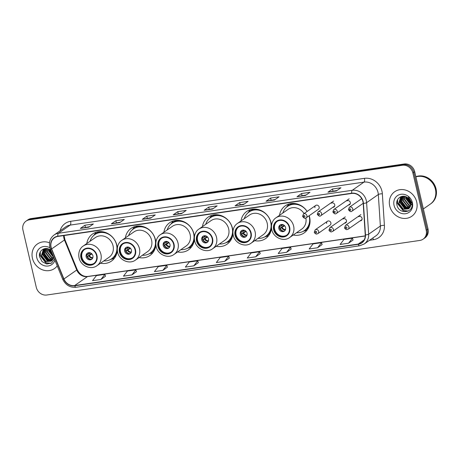 <?xml version="1.0" encoding="UTF-8"?>
<svg xmlns="http://www.w3.org/2000/svg" width="459" height="459" viewBox="0 0 459 459"><rect width="100%" height="100%" fill="white"/><g stroke="black" fill="none" stroke-linecap="round" stroke-linejoin="round"><path stroke-width="0.69" d="M293.238 235.019A16.513 14.763 -124.9 0 0 304.145 232.92A16.513 14.763 -124.9 0 0 309.607 217.193A16.513 14.763 -124.9 0 0 309.194 215.701M254.699 240.654A16.513 14.763 -124.9 0 0 265.606 238.554A16.513 14.763 -124.9 0 0 271.476 227.836M271.481 225.644A16.513 14.763 -124.9 0 0 271.068 222.833A16.513 14.763 -124.9 0 0 246.707 211.473A16.513 14.763 -124.9 0 0 240.975 220.98M216.155 246.294A16.513 14.763 -124.9 0 0 227.062 244.194A16.513 14.763 -124.9 0 0 232.931 233.476M232.937 231.279A16.513 14.763 -124.9 0 0 232.524 228.473A16.513 14.763 -124.9 0 0 208.168 217.113A16.513 14.763 -124.9 0 0 202.43 226.62M177.61 251.934A16.513 14.763 -124.9 0 0 188.517 249.834A16.513 14.763 -124.9 0 0 194.387 239.11M194.398 236.919A16.513 14.763 -124.9 0 0 193.985 234.107A16.513 14.763 -124.9 0 0 169.623 222.747A16.513 14.763 -124.9 0 0 163.886 232.26M139.071 257.574A16.513 14.763 -124.9 0 0 149.978 255.468A16.513 14.763 -124.9 0 0 155.848 244.75M155.853 242.559A16.513 14.763 -124.9 0 0 155.44 239.747A16.513 14.763 -124.9 0 0 131.085 228.387A16.513 14.763 -124.9 0 0 125.347 237.9M100.527 263.208A16.513 14.763 -124.9 0 0 111.434 261.108A16.513 14.763 -124.9 0 0 117.303 250.39M117.315 248.199A16.513 14.763 -124.9 0 0 116.896 245.387A16.513 14.763 -124.9 0 0 92.54 234.027A16.513 14.763 -124.9 0 0 86.803 243.534M327.439 221.267L315.201 229.804A2.335 2.088 55.1 0 1 317.875 233.637L330.113 225.099A2.335 2.088 -124.9 0 0 327.439 221.267A2.335 2.088 -124.9 0 0 326.665 223.493M344.502 223.16A2.335 2.088 -124.9 0 0 346.47 220.595A2.335 2.088 -124.9 0 0 343.028 218.983M360.086 220.877A2.335 2.088 -124.9 0 0 362.059 218.312A2.335 2.088 -124.9 0 0 358.611 216.705M315.706 205.46L303.462 214.003A2.335 2.088 55.1 0 1 306.136 217.836L318.38 209.293A2.335 2.088 -124.9 0 0 315.706 205.46A2.335 2.088 -124.9 0 0 314.931 207.686M332.764 207.353A2.335 2.088 -124.9 0 0 334.737 204.789A2.335 2.088 -124.9 0 0 331.289 203.182M348.352 205.075A2.335 2.088 -124.9 0 0 350.32 202.511A2.335 2.088 -124.9 0 0 346.878 200.904M307.146 211.433A16.513 14.763 -124.9 0 0 285.251 205.833A16.513 14.763 -124.9 0 0 279.514 215.346M423.112 239.156L424.942 237.877A9.346 8.36 -124.9 0 0 428.035 228.978L414.706 171.7A9.346 8.36 -124.9 0 0 404.184 163.989L31.137 218.559A9.346 8.36 -124.9 0 0 27.873 219.844L26.961 220.481A9.346 8.36 -124.9 0 1 30.225 219.195A9.346 8.36 -124.9 0 0 26.961 220.481L26.043 221.123A9.346 8.36 -124.9 0 0 22.95 230.022L36.278 287.3A9.346 8.36 -124.9 0 0 46.801 295.011L419.847 240.441A9.346 8.36 -124.9 0 0 423.112 239.156A9.346 8.36 -124.9 0 0 426.204 230.257L412.876 172.98A9.346 8.36 -124.9 0 0 402.354 165.263L29.307 219.838A9.346 8.36 -124.9 0 0 26.043 221.123M402.354 165.263L403.266 164.626L30.225 219.195L403.266 164.626A9.346 8.36 -124.9 0 1 413.788 172.343A9.346 8.36 -124.9 0 0 403.266 164.626L404.184 163.989M426.204 230.257L427.117 229.62L413.788 172.343L427.117 229.62A9.346 8.36 -124.9 0 1 424.024 238.519A9.346 8.36 -124.9 0 0 427.117 229.62L428.035 228.978M32.428 258.245A14.952 13.368 -124.9 0 0 54.489 268.538A14.952 13.368 -124.9 0 0 57.232 265.881A14.952 13.368 -124.9 0 1 54.489 268.538A14.952 13.368 -124.9 0 1 32.428 258.245A14.952 13.368 -124.9 0 1 37.374 244.01A14.952 13.368 -124.9 0 0 32.428 258.245M389.72 205.982A14.952 13.368 -124.9 0 0 411.775 216.269A14.952 13.368 -124.9 0 0 416.726 202.029A14.952 13.368 -124.9 0 0 394.665 191.742A14.952 13.368 -124.9 0 0 389.72 205.982A14.952 13.368 -124.9 0 0 411.775 216.269A14.952 13.368 -124.9 0 0 416.726 202.029A14.952 13.368 -124.9 0 0 394.665 191.742A14.952 13.368 -124.9 0 0 389.72 205.982M51.121 247.292A9.972 8.916 55.1 0 1 54.42 237.796A9.972 8.916 55.1 0 1 57.903 236.425L351.726 193.446A9.972 8.916 55.1 0 1 363.201 203.354L365.244 234.888A9.972 8.916 55.1 0 1 361.698 242.702A9.972 8.916 55.1 0 1 358.215 244.073L74.633 285.555A9.972 8.916 55.1 0 1 63.927 278.963L51.643 248.927A9.972 8.916 55.1 0 1 51.121 247.292M50.897 247.321A10.218 9.134 -124.9 0 0 51.437 249.002L63.715 279.038A10.218 9.134 -124.9 0 0 74.685 285.796L358.267 244.308A10.218 9.134 -124.9 0 0 365.473 234.893L363.43 203.36A10.218 9.134 -124.9 0 0 351.669 193.205L57.851 236.19A10.218 9.134 -124.9 0 0 50.897 247.321M336.372 190.961L340.951 187.765L332.511 188.999L327.933 192.195L336.372 190.961M337.067 190.474L328.099 192.12A2.49 1.021 81.7 0 0 327.933 192.195M332.993 191.07L332.511 188.999M305.424 195.488L310.003 192.292L301.563 193.526L296.984 196.722L305.424 195.488M306.124 195L297.151 196.647A2.49 1.021 81.7 0 0 296.984 196.722M302.045 195.597L301.563 193.526M274.482 200.015L279.055 196.819L270.615 198.053L266.042 201.249L274.482 200.015M275.176 199.527L266.209 201.174A2.49 1.021 81.7 0 0 266.042 201.249M271.097 200.124L270.615 198.053M243.534 204.542L248.112 201.346L239.673 202.58L235.094 205.775L243.534 204.542M244.228 204.054L235.26 205.701A2.49 1.021 81.7 0 0 235.094 205.775M240.149 204.651L239.673 202.58M88.799 227.176L93.378 223.981L84.938 225.22L80.359 228.41L88.799 227.176M89.499 226.689L80.532 228.335A2.49 1.021 81.7 0 0 80.359 228.41M85.42 227.285L84.938 225.22M119.747 222.649L124.326 219.454L115.886 220.693L111.307 223.883L119.747 222.649M120.442 222.162L111.474 223.808A2.49 1.021 81.7 0 0 111.307 223.883M116.368 222.758L115.886 220.693M150.695 218.123L155.268 214.927L146.828 216.166L142.256 219.356L150.695 218.123M151.39 217.635L142.422 219.282A2.49 1.021 81.7 0 0 142.256 219.356M147.31 218.232L146.828 216.166M181.644 213.596L186.216 210.4L177.776 211.639L173.204 214.829L181.644 213.596M182.338 213.108L173.37 214.755A2.49 1.021 81.7 0 0 173.204 214.829M178.258 213.705L177.776 211.639M212.586 209.069L217.164 205.873L208.725 207.112L204.146 210.302L212.586 209.069M213.286 208.581L204.312 210.228A2.49 1.021 81.7 0 0 204.146 210.302M209.206 209.178L208.725 207.112M49.509 242.771A14.952 13.368 -124.9 0 0 37.374 244.01A14.952 13.368 -124.9 0 1 49.509 242.771M286.64 252.278L290.564 247.194L282.124 248.428L278.2 253.511L286.64 252.278L291.167 249.094M317.588 247.751L321.512 242.668L313.072 243.901L309.148 248.985L317.588 247.751L322.109 244.567M348.536 243.224L352.46 238.141L344.021 239.374L340.096 244.458L348.536 243.224L353.057 240.04M193.801 265.859L197.726 260.775L189.286 262.009L185.361 267.092L193.801 265.859L198.328 262.674M162.859 270.385L166.783 265.302L158.344 266.536L154.419 271.619L162.859 270.385L167.38 267.201M131.911 274.912L135.835 269.829L127.395 271.062L123.471 276.146L131.911 274.912L136.432 271.728M100.963 279.439L104.887 274.356L96.447 275.589L92.523 280.673L100.963 279.439L105.49 276.255M255.697 256.805L259.622 251.721L251.182 252.955L247.258 258.038L255.697 256.805L260.219 253.62M224.749 261.332L229.328 258.142L228.674 256.248L220.234 257.482L216.309 262.565L224.749 261.332L228.674 256.248M197.726 260.775L198.334 262.697M166.783 265.302L167.386 267.224M135.835 269.829L136.443 271.751M104.887 274.356L105.495 276.278M259.622 251.721L260.224 253.643M290.564 247.194L291.172 249.117M321.512 242.668L322.12 244.59M352.46 238.141L353.063 240.063M52.498 254.315L49.956 249.702M52.056 253.236L50.438 250.029M53.491 256.736L52.842 256.489L48.545 250.941L48.425 248.933M53.301 256.277L48.906 250.689L48.769 249.071L53.233 256.105M53.37 258.038L51.385 257.499L47.093 251.957L47.208 248.606M53.445 257.746L51.752 257.247L47.455 251.704L47.495 248.663M52.974 259.06L49.933 258.515L45.636 252.972L46.181 248.503M53.083 258.824L50.301 258.262L46.003 252.72L46.422 248.514M52.481 259.909L48.482 259.53L44.184 253.982L45.315 248.537M52.613 259.714L48.843 259.272L44.546 253.729L45.516 248.52M51.89 260.609L47.03 260.54L42.733 254.997L44.638 248.663M52.045 260.448L47.392 260.287L43.094 254.745L44.798 248.612M53.795 257.488L52.957 259.094A7.04 6.3 -124.9 0 0 53.583 256.96M52.957 259.094L51.207 261.177L45.579 261.555L41.281 256.013L43.341 249.535L44.718 248.629M51.385 261.051L45.94 261.303L41.643 255.755L44.058 248.996M50.897 250.39A7.04 6.3 -124.9 0 0 50.054 249.771C45.028 246.081 38.229 250.838 39.56 256.759L42.085 261.641L46.795 264.028L51.569 263.013L54.449 259.083M49.939 247.866A10.155 9.082 -124.9 0 0 39.939 248.072A10.155 9.082 -124.9 0 0 36.76 257.614A10.155 9.082 -124.9 0 0 45.602 265.996A10.155 9.082 -124.9 0 0 54.925 260.242M51.121 263.282L46.02 262.777L40.346 255.6L40.312 251.928M49.876 261.102L48.929 260.746L43.249 253.569L43.06 252.066M53.089 255.755L48.998 249.174M50.817 263.437L45.837 262.904L40.163 255.726L40.065 252.427M48.08 260.551L42.957 253.052M51.207 251.153L50.846 250.35M81.352 257.774A8.411 7.522 -124.9 0 0 93.756 263.564A8.411 7.522 -124.9 0 0 96.539 255.554A8.411 7.522 -124.9 0 0 84.135 249.765A8.411 7.522 -124.9 0 0 81.352 257.774M84.422 249.576A8.411 7.522 -124.9 0 0 81.92 257.379A8.411 7.522 -124.9 0 0 94.038 263.357M104.79 232.265A14.734 13.173 -124.9 0 0 95.386 234.205L94.812 234.606A14.734 13.173 -124.9 0 0 90.107 241.233M103.832 260.907A14.734 13.173 -124.9 0 0 111.675 258.773A14.734 13.173 -124.9 0 0 116.552 244.745A14.734 13.173 -124.9 0 0 94.812 234.606M113.046 245.823A11.991 10.723 -124.9 0 0 95.352 237.573L83.228 246.03A11.991 10.723 55.1 0 1 100.923 254.28A11.991 10.723 55.1 0 1 96.952 265.704L109.081 257.247A11.991 10.723 -124.9 0 0 113.046 245.823M111.675 258.773L112.248 258.377A14.734 13.173 -124.9 0 0 117.297 250.316M86.143 256.759A3.741 3.345 -124.9 0 0 91.657 259.335A3.741 3.345 -124.9 0 0 92.896 255.772A3.741 3.345 -124.9 0 0 87.376 253.202A3.741 3.345 -124.9 0 0 86.143 256.759M87.801 252.955A3.741 3.345 -124.9 0 0 86.94 256.202A3.741 3.345 -124.9 0 0 92.035 259.019M114.371 258.302A16.203 14.487 55.1 0 1 113.012 258.778L110.47 259.513M93.705 235.484L95.271 233.35A16.203 14.487 55.1 0 1 96.189 232.237M87.141 253.907A4.361 3.901 55.1 0 0 87.061 254.82L86.871 254.843M87.061 254.82L90.475 252.915M87.055 256.587L91.473 253.506M90.911 259.312A4.361 3.901 55.1 0 1 87.48 256.604L87.078 256.667M91.955 253.965L87.48 256.604M423.37 208.943L430.267 204.129A15.577 13.931 -124.9 0 0 435.419 189.297A15.577 13.931 -124.9 0 0 415.911 176.887M430.324 204.089A15.577 13.931 -124.9 0 0 430.381 204.048A15.577 13.931 -124.9 0 0 435.534 189.217A15.577 13.931 -124.9 0 0 415.9 176.847M430.381 204.048L430.898 203.693A15.577 13.931 -124.9 0 0 436.05 188.861A15.577 13.931 -124.9 0 0 415.86 176.681M410.828 202.809L407.248 197.433M410.719 202.247L407.73 197.76M412.079 204.754L411.241 204.605M410.891 204.507L410.128 204.221L405.836 198.678L405.716 196.67M412.084 204.45L411.298 204.266M410.914 204.135L406.198 198.426L406.06 196.802L410.914 204.077M410.656 205.77L408.676 205.236L404.379 199.688L404.499 196.343M410.736 205.483L409.038 204.978L404.746 199.436L404.786 196.4M410.266 206.797L407.225 206.246L402.927 200.703L403.467 196.234M410.375 206.556L407.586 205.993L403.289 200.451L403.713 196.245M409.772 207.64L405.773 207.261L401.476 201.719L402.6 196.268M409.904 207.445L406.135 207.009L401.837 201.467L402.801 196.251M409.181 208.34L404.316 208.277L400.024 202.729L401.929 196.4M409.336 208.179L404.683 208.019L400.386 202.476L402.09 196.343M410.248 206.825A7.04 6.3 -124.9 0 0 410.725 202.276A7.04 6.3 -124.9 0 0 407.345 197.502C402.319 193.818 395.52 198.569 396.851 204.49C398.395 215.116 414.23 213.165 411.975 203.05L408.435 197.02L411.287 202.408L410.248 206.825L408.493 208.914L402.864 209.287L398.567 203.744L400.632 197.272L402.009 196.36M408.676 208.782L403.231 209.034L398.934 203.492L401.35 196.727M394.046 205.345A10.155 9.082 -124.9 0 0 405.486 213.733A10.155 9.082 -124.9 0 0 412.394 202.666A10.155 9.082 -124.9 0 0 400.959 194.277A10.155 9.082 -124.9 0 0 394.046 205.345M408.412 211.014L403.312 210.509L397.632 203.331L397.597 199.659M407.167 208.834L406.215 208.484L400.541 201.306L400.351 199.803M410.914 203.848L406.29 196.905M410.398 201.226L408.516 198.42M408.108 211.169L403.128 210.635L397.454 203.457L397.356 200.158M405.372 208.283L400.248 200.79M410.57 201.708L408.137 198.081M119.891 252.14A8.411 7.522 -124.9 0 0 132.301 257.924A8.411 7.522 -124.9 0 0 135.084 249.914A8.411 7.522 -124.9 0 0 122.673 244.131A8.411 7.522 -124.9 0 0 119.891 252.14M122.966 243.936A8.411 7.522 -124.9 0 0 120.465 251.739A8.411 7.522 -124.9 0 0 132.582 257.717M143.334 226.626A14.734 13.173 -124.9 0 0 133.93 228.565L133.357 228.966A14.734 13.173 -124.9 0 0 128.646 235.593M142.37 255.267A14.734 13.173 -124.9 0 0 150.219 253.138A14.734 13.173 -124.9 0 0 155.096 239.105A14.734 13.173 -124.9 0 0 133.357 228.966M151.59 240.183A11.991 10.723 -124.9 0 0 133.896 231.933L121.767 240.39A11.991 10.723 55.1 0 1 139.461 248.646A11.991 10.723 55.1 0 1 135.497 260.064L147.62 251.607A11.991 10.723 -124.9 0 0 151.59 240.183M150.219 253.138L150.793 252.737A14.734 13.173 -124.9 0 0 155.842 244.676M124.682 251.125A3.741 3.345 -124.9 0 0 130.201 253.695A3.741 3.345 -124.9 0 0 131.435 250.132A3.741 3.345 -124.9 0 0 125.921 247.562A3.741 3.345 -124.9 0 0 124.682 251.125M126.345 247.315A3.741 3.345 -124.9 0 0 125.485 250.562A3.741 3.345 -124.9 0 0 130.574 253.379M152.91 252.662A16.203 14.487 55.1 0 1 151.556 253.138L149.014 253.873M132.249 229.844L133.816 227.71A16.203 14.487 55.1 0 1 134.728 226.603M125.68 248.267A4.361 3.901 55.1 0 0 125.605 249.18L125.416 249.208M125.605 249.18L129.019 247.281M125.594 250.953L130.012 247.866M129.449 253.678A4.361 3.901 55.1 0 1 126.024 250.97L125.623 251.027M130.494 248.33L126.024 250.97M158.435 246.5A8.411 7.522 -124.9 0 0 170.84 252.289A8.411 7.522 -124.9 0 0 173.628 244.28A8.411 7.522 -124.9 0 0 161.218 238.491A8.411 7.522 -124.9 0 0 158.435 246.5M161.511 238.296A8.411 7.522 -124.9 0 0 159.003 246.099A8.411 7.522 -124.9 0 0 171.121 252.083M181.879 220.991A14.734 13.173 -124.9 0 0 172.469 222.931L171.901 223.326A14.734 13.173 -124.9 0 0 167.191 229.953M180.915 249.627A14.734 13.173 -124.9 0 0 188.764 247.499A14.734 13.173 -124.9 0 0 193.635 233.465A14.734 13.173 -124.9 0 0 171.901 223.326M190.129 234.549A11.991 10.723 -124.9 0 0 172.441 226.293L160.311 234.756A11.991 10.723 55.1 0 1 178.006 243.006A11.991 10.723 55.1 0 1 174.036 254.429L186.165 245.967A11.991 10.723 -124.9 0 0 190.129 234.549M188.764 247.499L189.332 247.097A14.734 13.173 -124.9 0 0 194.381 239.041M163.226 245.485A3.741 3.345 -124.9 0 0 168.74 248.055A3.741 3.345 -124.9 0 0 169.979 244.498A3.741 3.345 -124.9 0 0 164.465 241.922A3.741 3.345 -124.9 0 0 163.226 245.485M164.884 241.675A3.741 3.345 -124.9 0 0 164.029 244.922A3.741 3.345 -124.9 0 0 169.119 247.745M191.455 247.028A16.203 14.487 55.1 0 1 190.095 247.499L187.553 248.239M170.788 224.204L172.36 222.076A16.203 14.487 55.1 0 1 173.273 220.963M164.224 242.633A4.361 3.901 55.1 0 0 164.15 243.54L163.961 243.568M164.15 243.54L167.558 241.641M164.138 245.313L168.556 242.232M167.994 248.038A4.361 3.901 55.1 0 1 164.563 245.33L164.167 245.387M169.038 242.691L164.563 245.33M196.974 240.86A8.411 7.522 -124.9 0 0 209.384 246.649A8.411 7.522 -124.9 0 0 212.167 238.64A8.411 7.522 -124.9 0 0 199.757 232.851A8.411 7.522 -124.9 0 0 196.974 240.86M200.049 232.661A8.411 7.522 -124.9 0 0 197.548 240.464A8.411 7.522 -124.9 0 0 209.665 246.443M220.418 215.351A14.734 13.173 -124.9 0 0 211.014 217.291L210.44 217.686A14.734 13.173 -124.9 0 0 205.735 224.319M219.459 243.993A14.734 13.173 -124.9 0 0 227.303 241.859A14.734 13.173 -124.9 0 0 232.179 227.83A14.734 13.173 -124.9 0 0 210.44 217.686M228.674 228.909A11.991 10.723 -124.9 0 0 210.979 220.659L198.856 229.116A11.991 10.723 55.1 0 1 216.545 237.366A11.991 10.723 55.1 0 1 212.58 248.789L224.703 240.332A11.991 10.723 -124.9 0 0 228.674 228.909M227.303 241.859L227.876 241.463A14.734 13.173 -124.9 0 0 232.925 233.401M201.771 239.845A3.741 3.345 -124.9 0 0 207.284 242.415A3.741 3.345 -124.9 0 0 208.518 238.858A3.741 3.345 -124.9 0 0 203.004 236.287A3.741 3.345 -124.9 0 0 201.771 239.845M203.429 236.041A3.741 3.345 -124.9 0 0 202.568 239.288A3.741 3.345 -124.9 0 0 207.663 242.105M229.999 241.388A16.203 14.487 55.1 0 1 228.639 241.864L226.098 242.599M209.333 218.564L210.899 216.436A16.203 14.487 55.1 0 1 211.817 215.323M202.763 236.993A4.361 3.901 55.1 0 0 202.689 237.9L202.499 237.928M202.689 237.9L206.102 236.001M202.677 239.673L207.095 236.592M206.539 242.398A4.361 3.901 55.1 0 1 203.107 239.69L202.706 239.753M207.577 237.051L203.107 239.69M235.519 235.226A8.411 7.522 -124.9 0 0 247.929 241.009A8.411 7.522 -124.9 0 0 250.712 233A8.411 7.522 -124.9 0 0 238.301 227.216A8.411 7.522 -124.9 0 0 235.519 235.226M238.594 227.021A8.411 7.522 -124.9 0 0 236.092 234.824A8.411 7.522 -124.9 0 0 248.21 240.803M258.962 209.711A14.734 13.173 -124.9 0 0 249.558 211.651L248.985 212.052A14.734 13.173 -124.9 0 0 244.274 218.679M257.998 238.353A14.734 13.173 -124.9 0 0 265.847 236.224A14.734 13.173 -124.9 0 0 270.724 222.19A14.734 13.173 -124.9 0 0 248.985 212.052M267.218 223.269A11.991 10.723 -124.9 0 0 249.524 215.019L237.395 223.476A11.991 10.723 55.1 0 1 255.089 231.732A11.991 10.723 55.1 0 1 251.119 243.15L263.248 234.692A11.991 10.723 -124.9 0 0 267.218 223.269M265.847 236.224L266.421 235.823A14.734 13.173 -124.9 0 0 271.47 227.762M240.309 234.205A3.741 3.345 -124.9 0 0 245.823 236.781A3.741 3.345 -124.9 0 0 247.062 233.218A3.741 3.345 -124.9 0 0 241.549 230.647A3.741 3.345 -124.9 0 0 240.309 234.205M241.973 230.401A3.741 3.345 -124.9 0 0 241.113 233.648A3.741 3.345 -124.9 0 0 246.202 236.465M268.538 235.748A16.203 14.487 55.1 0 1 267.178 236.224L264.636 236.959M247.871 212.93L249.444 210.796A16.203 14.487 55.1 0 1 250.356 209.688M241.308 231.353A4.361 3.901 55.1 0 0 241.233 232.265L241.044 232.294M241.233 232.265L244.647 230.361M241.222 234.033L245.64 230.952M245.077 236.758A4.361 3.901 55.1 0 1 241.646 234.056L241.25 234.113M246.122 231.411L241.646 234.056M274.063 229.586A8.411 7.522 -124.9 0 0 286.468 235.375A8.411 7.522 -124.9 0 0 289.25 227.366A8.411 7.522 -124.9 0 0 276.846 221.577A8.411 7.522 -124.9 0 0 274.063 229.586M277.133 221.381A8.411 7.522 -124.9 0 0 274.631 229.184A8.411 7.522 -124.9 0 0 286.749 235.169M297.501 204.077A14.734 13.173 -124.9 0 0 288.097 206.011L287.529 206.412A14.734 13.173 -124.9 0 0 282.819 213.039M296.543 232.713A14.734 13.173 -124.9 0 0 304.386 230.584A14.734 13.173 -124.9 0 0 309.263 216.55A14.734 13.173 -124.9 0 0 309.068 215.787M307.1 211.461A14.734 13.173 -124.9 0 0 287.529 206.412M304.059 213.584A11.991 10.723 -124.9 0 0 288.063 209.379L275.939 217.841A11.991 10.723 55.1 0 1 293.634 226.092A11.991 10.723 55.1 0 1 289.663 237.515L301.793 229.052A11.991 10.723 -124.9 0 0 305.837 218.008M304.386 230.584L304.96 230.183A14.734 13.173 -124.9 0 0 310.026 222.03M278.854 228.571A3.741 3.345 -124.9 0 0 284.368 231.141A3.741 3.345 -124.9 0 0 285.607 227.584A3.741 3.345 -124.9 0 0 280.088 225.008A3.741 3.345 -124.9 0 0 278.854 228.571M280.512 224.761A3.741 3.345 -124.9 0 0 279.651 228.008A3.741 3.345 -124.9 0 0 284.746 230.831M307.082 230.114A16.203 14.487 55.1 0 1 305.723 230.584L303.181 231.325M286.416 207.29L287.982 205.162A16.203 14.487 55.1 0 1 288.9 204.048M279.852 225.719A4.361 3.901 55.1 0 0 279.778 226.626L279.583 226.654M279.778 226.626L283.186 224.726M279.766 228.398L284.184 225.317M283.622 231.124A4.361 3.901 55.1 0 1 280.191 228.416L279.789 228.473M284.666 225.776L280.191 228.416M31.137 218.559L29.307 219.838M414.706 171.7L412.876 172.98M63.675 235.582A9.972 8.916 -124.9 0 0 63.939 238.353A9.972 8.916 -124.9 0 0 64.461 239.988L76.745 270.024A9.972 8.916 -124.9 0 0 87.445 276.616L365.255 235.978M60.1 230.797A15.577 13.931 55.1 0 1 70.611 221.318L364.435 178.339A3.115 1.274 -98.3 0 1 363.981 182.12L70.164 225.099A12.462 11.142 -124.9 0 0 65.809 226.815L54.093 234.985A12.462 11.142 55.1 0 1 58.448 233.275A3.115 1.274 81.7 0 0 57.851 236.19M364.435 178.339A15.577 13.931 55.1 0 1 381.974 191.196A15.577 13.931 55.1 0 1 382.358 193.818L384.407 225.352A15.577 13.931 55.1 0 1 373.419 239.707L369.535 240.275M378.015 192.407A12.462 11.142 -124.9 0 0 363.981 182.12L352.271 190.29A12.462 11.142 55.1 0 1 366.609 202.677L368.657 234.21A12.462 11.142 55.1 0 1 364.222 243.981L375.938 235.806A12.462 11.142 -124.9 0 0 380.368 226.04L378.325 194.501A12.462 11.142 -124.9 0 0 378.015 192.407M54.093 234.985C50.22 237.98 48.774 242.036 49.75 247.149L50.392 249.157A3.115 0.339 -22.2 0 0 51.437 249.002M50.392 249.157L62.676 279.192C65.494 285.016 69.946 287.713 76.039 287.277A3.115 1.274 -98.3 0 1 74.685 285.796M358.267 244.308A3.115 1.274 81.7 0 0 359.626 245.794L364.222 243.981M365.473 234.893A3.115 0.78 -3.7 0 0 368.657 234.21L380.368 226.04A3.115 0.78 176.3 0 1 384.407 225.352M62.676 279.192A3.115 0.339 -22.2 0 0 63.715 279.038M363.43 203.36A3.115 0.78 -3.7 0 0 366.609 202.677L378.325 194.501A3.115 0.78 176.3 0 1 382.358 193.818M351.669 193.205A3.115 1.274 -98.3 0 1 352.271 190.29L58.448 233.275L70.164 225.099A3.115 1.274 -98.3 0 0 70.611 221.318M372.748 238.032A3.115 1.274 -98.3 0 1 373.419 239.707M358.215 244.073L364.182 239.908M51.643 248.927L64.461 239.988A5.606 0.614 157.8 0 0 64.88 239.529L77.164 269.565A5.606 0.614 157.8 0 1 76.745 270.024L63.927 278.963M74.633 285.555L87.445 276.616A5.606 2.289 -98.3 0 1 87.881 276.438L365.261 235.863M212.678 209.006L204.312 210.228M181.73 213.533L173.37 214.755M150.787 218.059L142.422 219.282M119.839 222.586L111.474 223.808M88.891 227.113L80.532 228.335M243.626 204.479L235.26 205.701M274.568 199.952L266.209 201.174M305.516 195.425L297.151 196.647M336.464 190.898L328.099 192.12M96.964 255.491A8.876 7.941 -124.9 0 0 86.969 248.164A8.876 7.941 -124.9 0 0 80.927 257.838A8.876 7.941 -124.9 0 0 90.922 265.17A8.876 7.941 -124.9 0 0 96.964 255.491M100.842 231.611A14.935 13.357 -124.9 0 0 94.032 235.203M110.848 259.306A14.935 13.357 -124.9 0 0 116.563 254.154M88.512 254.188A3.615 3.23 55.1 0 1 88.908 252.662M89.075 253.89A3.425 3.064 55.1 0 1 89.367 252.662M92.689 258.084A3.615 3.23 55.1 0 1 88.926 255.979M92.85 257.654A3.425 3.064 55.1 0 1 89.494 255.68M135.508 249.857A8.876 7.941 -124.9 0 0 125.508 242.524A8.876 7.941 -124.9 0 0 119.472 252.198A8.876 7.941 -124.9 0 0 129.467 259.53A8.876 7.941 -124.9 0 0 135.508 249.857M139.381 225.977A14.935 13.357 -124.9 0 0 132.571 229.563M149.387 253.666A14.935 13.357 -124.9 0 0 155.108 248.514M127.051 248.554A3.615 3.23 55.1 0 1 127.447 247.022M127.619 248.256A3.425 3.064 55.1 0 1 127.912 247.022M131.234 252.444A3.615 3.23 55.1 0 1 127.47 250.344M131.394 252.014A3.425 3.064 55.1 0 1 128.038 250.046M174.047 244.217A8.876 7.941 -124.9 0 0 164.052 236.884A8.876 7.941 -124.9 0 0 158.011 246.563A8.876 7.941 -124.9 0 0 168.005 253.89A8.876 7.941 -124.9 0 0 174.047 244.217M177.926 220.337A14.935 13.357 -124.9 0 0 171.115 223.923M187.932 248.026A14.935 13.357 -124.9 0 0 193.646 242.874M165.596 242.914A3.615 3.23 55.1 0 1 165.992 241.388M166.164 242.616A3.425 3.064 55.1 0 1 166.451 241.382M169.773 246.81A3.615 3.23 55.1 0 1 166.009 244.704M169.933 246.374A3.425 3.064 55.1 0 1 166.577 244.406M212.592 238.577A8.876 7.941 -124.9 0 0 202.591 231.25A8.876 7.941 -124.9 0 0 196.555 240.923A8.876 7.941 -124.9 0 0 206.55 248.25A8.876 7.941 -124.9 0 0 212.592 238.577M216.464 214.697A14.935 13.357 -124.9 0 0 209.66 218.283M226.471 242.386A14.935 13.357 -124.9 0 0 232.191 237.24M204.135 237.274A3.615 3.23 55.1 0 1 204.536 235.748M204.703 236.976A3.425 3.064 55.1 0 1 204.995 235.742M208.317 241.17A3.615 3.23 55.1 0 1 204.553 239.064M208.478 240.74A3.425 3.064 55.1 0 1 205.121 238.766M251.13 232.937A8.876 7.941 -124.9 0 0 241.136 225.61A8.876 7.941 -124.9 0 0 235.094 235.283A8.876 7.941 -124.9 0 0 245.095 242.616A8.876 7.941 -124.9 0 0 251.13 232.937M255.009 209.063A14.935 13.357 -124.9 0 0 248.199 212.649M265.015 236.752A14.935 13.357 -124.9 0 0 270.73 231.6M242.679 231.64A3.615 3.23 55.1 0 1 243.075 230.108M243.247 231.336A3.425 3.064 55.1 0 1 243.534 230.108M246.856 235.53A3.615 3.23 55.1 0 1 243.098 233.43M247.017 235.1A3.425 3.064 55.1 0 1 243.66 233.126M289.675 227.303A8.876 7.941 -124.9 0 0 279.68 219.97A8.876 7.941 -124.9 0 0 273.639 229.649A8.876 7.941 -124.9 0 0 283.633 236.976A8.876 7.941 -124.9 0 0 289.675 227.303M293.553 203.423A14.935 13.357 -124.9 0 0 286.743 207.009M303.56 231.112A14.935 13.357 -124.9 0 0 309.274 225.96M281.224 226A3.615 3.23 55.1 0 1 281.619 224.468M281.792 225.702A3.425 3.064 55.1 0 1 282.078 224.468M285.4 229.89A3.615 3.23 55.1 0 1 281.637 227.79M285.561 229.46A3.425 3.064 55.1 0 1 282.205 227.492M303.525 216.418A0.78 0.694 -124.9 0 0 304.931 216.212A0.78 0.694 -124.9 0 0 303.525 216.418M321.593 213.458A2.335 2.088 55.1 0 1 320.824 215.684C319.866 216.682 318.678 216.195 317.267 214.227L318.15 211.851A2.335 2.088 55.1 0 1 321.593 213.458M318.207 214.273A0.78 0.694 -124.9 0 0 319.619 214.066A0.78 0.694 -124.9 0 0 318.207 214.273M337.181 211.18A2.335 2.088 55.1 0 1 336.407 213.406C335.449 214.399 334.261 213.917 332.85 211.943L333.733 209.574A2.335 2.088 55.1 0 1 337.181 211.18M333.796 211.989A0.78 0.694 -124.9 0 0 335.202 211.788A0.78 0.694 -124.9 0 0 333.796 211.989M352.764 208.902A2.335 2.088 55.1 0 1 351.996 211.123C351.037 212.121 349.85 211.633 348.438 209.665L349.322 207.296A2.335 2.088 55.1 0 1 352.764 208.902M349.379 209.711A0.78 0.694 -124.9 0 0 350.791 209.505A0.78 0.694 -124.9 0 0 349.379 209.711M316.67 232.019A0.78 0.694 -124.9 0 0 315.258 232.225A0.78 0.694 -124.9 0 0 316.67 232.019M345.329 216.883L329.883 227.658A2.335 2.088 55.1 0 1 332.557 231.491L346.43 221.812M331.352 229.867A0.78 0.694 -124.9 0 0 329.946 230.074A0.78 0.694 -124.9 0 0 331.352 229.867M360.917 214.605L345.472 225.375A2.335 2.088 55.1 0 1 348.146 229.207L362.019 219.528M346.941 227.589A0.78 0.694 -124.9 0 0 345.529 227.796A0.78 0.694 -124.9 0 0 346.941 227.589M76.039 287.277L359.626 245.794M77.164 269.565C79.768 274.562 83.343 276.852 87.881 276.438M64.88 239.529L64.059 235.524M83.228 246.03C80.904 247.407 77.823 251.578 79.04 257.746C80.572 265.761 90.825 270.385 96.952 265.704M121.767 240.39C119.443 241.767 116.368 245.938 117.579 252.106C119.11 260.127 129.369 264.745 135.497 260.064M160.311 234.756C157.988 236.127 154.907 240.304 156.123 246.472C157.655 254.487 167.908 259.111 174.036 254.429M198.856 229.116C196.527 230.493 193.451 234.664 194.662 240.832C196.2 248.847 206.452 253.471 212.58 248.789M237.395 223.476C235.071 224.853 231.99 229.024 233.206 235.192C234.738 243.213 244.997 247.831 251.119 243.15M275.939 217.841C273.616 219.213 270.535 223.39 271.751 229.557C273.283 237.573 283.536 242.197 289.663 237.515M306.136 217.836C305.178 218.828 303.99 218.341 302.579 216.373L303.462 214.003M334.697 206.005L320.824 215.684M333.595 201.076L318.15 211.851M350.28 203.727L336.407 213.406M349.179 198.799L333.733 209.574M363.195 203.308L351.996 211.123M361.732 198.632L349.322 207.296M315.201 229.804L314.317 232.179C314.048 232.971 316.555 234.457 316.635 234.033L317.875 233.637M329.883 227.658L329 230.028C328.736 230.82 331.237 232.311 331.318 231.887L332.557 231.491M345.472 225.375L344.589 227.75C344.319 228.542 346.826 230.034 346.906 229.603L348.146 229.207"/></g></svg>
